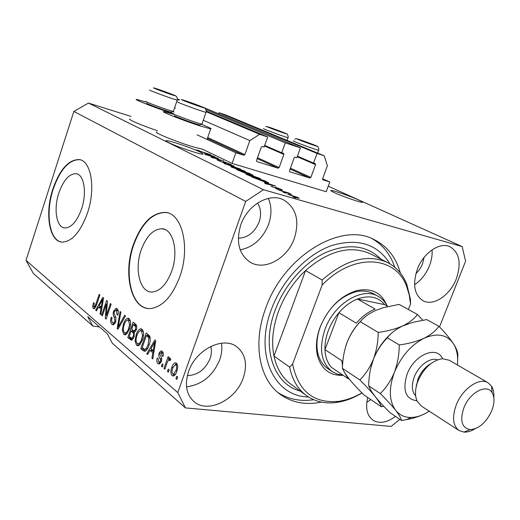 <?xml version="1.0" encoding="UTF-8"?>
<svg xmlns="http://www.w3.org/2000/svg" width="520" height="520" viewBox="0 0 520 520"><rect width="100%" height="100%" fill="white"/><g stroke="black" fill="none" stroke-linecap="round" stroke-linejoin="round"><path stroke-width="0.78" d="M235.839 152.75L232.096 163.423L326.203 191.731L329.803 181.955L322.855 179.797L322.589 178.834L327.379 165.782L324.233 155.825L317.031 153.426L313.514 163.072L315.25 163.631L315.536 164.619L310.869 177.405L309.959 178.009L289.783 171.775L289.49 170.781L294.197 157.736L295.132 157.125L296.887 157.697L300.43 147.894L285.279 142.844L281.71 152.789L283.55 153.381L283.861 154.401L279.136 167.577L278.187 168.194L256.808 161.59L256.49 160.563L261.261 147.115L262.236 146.49L264.101 147.089L267.69 136.981L259.714 134.323L249.828 140.576L244.881 154.615L243.886 155.246L235.839 152.75L197.106 134.836M156.982 132.119C152.074 131.879 176.378 141.823 192.998 146.809L202.664 149.298L232.096 163.423M174.805 107.809L175.37 108.062M203.489 120.341L249.828 140.576M177.541 99.619L178.783 100.145M206.388 111.806L259.714 134.323M177.6 99.021L179.446 99.801M206.453 111.183L267.69 136.981M264.7 145.399L281.71 152.789M206.135 109.655L285.279 142.844M202.995 107.224L300.43 147.894M297.44 156.162L313.514 163.072M324.233 155.825L225.992 115.044L219.108 112.703L317.031 153.426M219.108 112.703L218.738 113.776M322.615 178.763L329.803 181.955M58.838 193.037C53.359 209.17 56.479 227.858 65.046 227.962C71.552 227.611 77.07 221.214 81.608 208.78C87.145 192.66 84.052 174.323 76.031 173.686C69.18 173.7 63.447 180.147 58.838 193.037M141.2 249.971C134.108 269.522 140.03 293.144 152.425 292C160.342 291.012 166.784 284.037 171.737 271.083C178.854 251.674 173.16 228.794 161.805 228.761C153.231 229.119 146.361 236.191 141.2 249.971M133.328 244.725C122.564 274.476 131.638 310.739 150.917 308.497C162.708 306.748 172.322 296.199 179.758 276.835C190.593 247.41 182.052 212.875 165.165 212.388C151.866 212.661 141.251 223.444 133.328 244.725M167.343 212.784L165.568 212.485C152.263 212.758 141.648 223.535 133.731 244.81C123.909 272.252 130.533 305.942 147.485 308.38M52.858 189.072C44.551 213.583 49.29 242.164 62.536 242.093C72.293 241.43 80.6 231.732 87.464 213.005C95.901 188.513 91.221 160.758 79.235 159.582C68.679 159.465 59.891 169.292 52.858 189.072M80.236 159.816L79.606 159.685C69.05 159.562 60.255 169.383 53.222 189.156C45.383 212.44 49.114 239.739 61.191 241.943M358.507 199.947C350.584 196.313 333.424 190.333 331.149 190.417C330.135 190.424 331.279 191.191 334.588 192.712C342.329 196.306 359.97 202.462 362.187 202.364C363.253 202.352 362.024 201.546 358.507 199.947M200.278 152.12C192.387 148.174 169.228 140.316 166.374 140.634C165.399 140.686 166.12 141.316 168.532 142.526C176.111 146.406 199.94 154.499 202.683 154.148C203.743 154.102 202.943 153.426 200.278 152.12M188.578 371.527C184.496 384.501 186.297 394.531 193.986 401.609C207.779 413.972 235.963 399.932 243.211 378.085C247.676 364.39 245.518 353.951 236.737 346.749C223.203 335.998 195.708 349.629 188.578 371.527M186.55 386.834C201.851 384.787 212.901 375.824 219.681 359.931C221.741 354.126 222.319 348.556 221.416 343.213M367.725 397.495C365.268 408.09 367.003 415.643 372.918 420.154C379.412 423.963 386.938 422.708 395.486 416.39M366.801 402.253L370.838 399.613M417.372 269.159C412.373 284.447 414.291 294.99 423.131 300.788C433.453 306.501 450.125 295.256 456.281 278.909C461.565 263.257 459.453 252.519 449.937 246.688C439.829 241.703 423.416 252.811 417.372 269.159M414.57 284.661C421.135 280.319 426.094 274.034 429.442 265.805C431.554 260.325 432.432 255.002 432.075 249.841M240.767 224.913C235.781 241.995 238.933 254.436 250.231 262.236C264.719 271.2 287.489 258.453 294.346 238.336C299.786 220.454 296.159 207.623 283.478 199.836C269.373 192.439 247.397 204.99 240.767 224.913M240.194 249.873C253.305 247.169 262.756 238.686 268.548 224.445C271.791 215.046 271.726 206.356 268.353 198.38M157.456 130.722C142.09 125.587 126.731 119.048 130.084 119.112M173.472 113.672L171.022 112.938C155.162 107.809 132.477 98.872 136.604 99.411L146.237 102.083M173.764 114.335L163.878 111.618C159.101 110.948 183.58 120.659 200.155 125.963L210.691 128.908C212.206 128.915 209.157 127.387 201.552 124.326M400.354 273.026C395.987 257.25 387.147 246.058 373.848 239.447C341.088 221.624 283.595 255.977 265.59 308.529C252.285 344.123 259.552 379.99 280.572 394.596C292.318 402.772 305.936 405.275 321.412 402.097M238.31 238.225C247.774 237.796 254.703 232.394 259.11 222.02C261.514 214.786 260.988 208.468 257.517 203.073M415.851 273.812L419.178 270.075L421.421 266.383L422.481 264.011L424.079 257.419M187.363 375.622C197.691 375.219 205.264 369.564 210.067 358.657C211.594 354.302 211.816 350.226 210.737 346.424M130.982 116.402L88.472 103.064L73.859 111.436L26 260.364L33.371 273.455L92.794 325.995L99.548 326.976M92.794 325.995L87.75 316.654L107.341 333.801L112.411 343.337L185.432 407.901L391.105 426.426L399.809 419.334M216.769 158.106L205.842 154.655L218.465 158.464L212.823 157.566L223.756 161.012L211.094 157.203L216.684 158.353M224.308 162.955L217.035 159.894L219.375 160.459L220.422 160.934L218.875 160.563L219.459 161.018L223.379 162.513L224.347 162.747L223.197 161.746L224.855 162.142L230.776 164.372L231.608 164.983L229.639 164.508L228.586 164.028L229.905 164.346L229.333 163.943L224.698 162.305L226.005 163.365L224.308 162.955M240.519 169.097L224.061 163.501L234.234 166.069L225.986 164.157L240.519 169.097M231.686 167.239L230.88 166.562L234.637 167.466L244.849 171.151L245.681 171.853L231.686 167.239M246.681 174.519L245.817 173.797L249.535 174.675L259.942 178.431L260.825 179.179L251.394 176.43L246.681 174.519M264.485 182.377L275.75 186.089L265.817 183.781L264.771 183.268L267.846 184.008L264.485 182.377M295.971 198.042L292.981 196.969L295.971 198.042M328.244 186.199L462.163 246.578L263.471 189.722L245.707 201.422L177.781 392.568L185.432 407.901M88.472 103.064L263.471 189.722M296.426 197.665L287.729 194.168L298.389 197.659L299.111 198.302L296.426 197.665M286.046 193.225L283.088 192.166L286.046 193.225M284.921 192.082L278.896 190.125L288.464 192.9L291.414 194.389L284.921 192.082M278.831 189.728L275.906 188.675L278.831 189.728M277.284 188.773L270.972 186.102L276.016 188.208L276.647 188.344L275.476 187.401L276.614 187.661L281.593 189.547L282.438 190.164L281.236 189.897L277.407 188.117L278.636 189.098L277.284 188.773M264.693 181.961L251.726 176.936L264.68 180.745L268.632 182.923L264.693 181.961M245.85 173.362L236.535 169.559L249.386 173.375L253.103 175.357L245.85 173.362M204.243 153.185L214.877 156.734L204.88 154.187L207.083 154.564L204.243 153.185M196.086 149.948L198.308 150.312L199.297 150.761L197.607 150.417L199.388 151.106L210.619 154.674L196.086 149.948M416.137 385.86L417.137 383.338M439.517 326.924L465.595 261.177L462.163 246.578M106.334 304.089L102.343 315.913L101.615 315.296L106.626 300.45L107.413 301.087L106.385 315.458L110.416 303.55L111.163 304.161L106.099 319.111L105.313 318.442L106.334 304.089L107.185 304.226M115.759 321.919L113.269 324.87L111.969 324.363C110.52 322.868 110.292 320.495 111.273 317.239L112.093 317.681C111.442 319.963 111.624 321.62 112.632 322.66L113.523 323.017L114.985 321.321L114.134 316.94C113.087 315.549 112.905 313.625 113.581 311.168L115.98 308.347L117.098 308.776C118.443 310.063 118.677 312.189 117.812 315.153L116.987 314.717L116.519 310.564L115.687 310.232L114.322 311.831L114.036 313.553L115.856 317.356L115.759 321.919M125.515 315.919L117.956 329.219L117.163 328.543L120.133 311.506L120.926 312.156L118.124 327.067L124.703 315.257L125.515 315.919M123.747 334.406L122.356 330.122L123.39 324.24C124.423 320.84 125.905 318.825 127.842 318.195L129.155 318.643C130.942 321.146 131.047 324.623 129.46 329.069L126.783 333.957L125.151 334.887L123.747 334.406L125.769 334.698L124.677 332.826M136.546 345.319L135.077 340.906L136.13 334.893C137.176 331.487 138.684 329.446 140.66 328.77L142.103 329.245C143.975 331.838 144.092 335.406 142.46 339.937L139.698 344.903L138.066 345.82L136.546 345.319L138.6 345.599L137.449 343.681M149.981 350.344L147.622 354.49L146.738 353.737L154.901 339.996L155.747 340.685L152.815 358.917L151.918 358.156L152.861 352.768L149.981 350.344L152.061 350.616L153.901 352.163M177.671 377.019L176.833 379.385L175.91 378.593L176.748 376.233L177.671 377.019M73.859 111.436L245.707 201.422M26 260.364L177.781 392.568M176.806 371.378C176.066 373.841 174.954 375.394 173.492 376.031L172.094 375.622C170.593 373.516 170.508 370.76 171.828 367.354C172.569 364.916 173.68 363.402 175.149 362.81L176.482 363.207C177.996 365.255 178.1 367.985 176.806 371.378M169.189 369.824L168.363 372.164L167.459 371.397L168.285 369.057L169.189 369.824M167.037 363.051L164.879 369.194L163.982 368.433L168.149 356.584L169.052 357.331L168.383 359.229L169.761 357.877L170.82 359.346L169.884 360.769L168.916 359.931L168.051 360.763L167.037 363.051M163.131 364.696L162.318 367.016L161.434 366.256L162.247 363.942L163.131 364.696M161.363 361.543L159.315 364.032L157.957 363.571C156.774 362.394 156.52 360.549 157.19 358.04L158.138 358.566L158.6 361.946L159.387 362.232L160.381 361.088L160.55 359.853L159.952 358.501C158.834 357.188 158.535 355.387 159.055 353.1L160.907 350.928L162.181 351.371C163.345 352.391 163.625 354.075 163.02 356.415L162.058 355.888L161.623 353.08L160.791 352.749L160.017 353.594L159.952 354.803L160.706 356.304C161.785 357.584 162.006 359.333 161.363 361.543M149 345.267C148.044 348.4 146.666 350.422 144.872 351.325L143.137 350.675L140.777 348.66L146.237 332.897L149.715 336.122C150.54 338.943 150.306 341.991 149 345.267M134.082 337.051L131.644 340.236L127.809 337.61L133.12 322.147L135.525 324.116C136.825 325.208 137.085 327.106 136.318 329.797L134.323 332.339L134.082 337.051M98.508 306.989L96.427 310.869L95.687 310.239L102.849 297.356L103.558 297.934L100.802 314.6L100.048 313.957L100.926 309.03L98.508 306.989L100.49 307.307L101.823 308.425M93.373 308.516L92.664 306.579L93.438 302.718L94.205 303.127L93.977 306.833L95.056 306.325L99.197 294.359L99.912 294.944L96.558 304.928L94.094 308.796L93.373 308.516L94.465 308.685M177.067 378.723L175.91 378.593M173.999 375.843L172.094 375.622M174.115 375.778L173.219 374.153M172.972 367.497L171.828 367.354M175.292 364.683L176.612 363.331M175.052 374.322L175.416 374.4M177.495 364.956L175.643 364.767M175.851 364.904L175.123 364.702L172.744 368.115C171.782 370.435 171.775 372.372 172.725 373.932L173.459 374.14L175.844 370.721C176.8 368.387 176.806 366.45 175.851 364.904L177.535 365.112M176.989 370.857L175.844 370.721M168.584 371.527L167.459 371.397M165.1 368.57L163.982 368.433M169.162 359.944L169.37 359.353M170.768 359.112L170.482 359.496L168.383 359.229M170.281 360.165L169.344 360.048M162.532 366.392L161.434 366.256M159.861 363.805L157.957 363.571M159.952 363.74L159.062 362.213M161.466 361.225L160.381 361.088M161.74 360.003L160.55 359.853M160.173 353.249L159.055 353.1M161.363 352.826L162.331 351.507M163.118 356.025L162.058 355.888M163.267 353.294L161.623 353.08M163.209 353.06L161.167 352.8M147.953 353.899L146.738 353.737M150.917 350.467L151.613 349.303M152.912 358.28L151.918 358.156M153.784 352.885L152.861 352.768M153.303 344.721L150.91 348.719L153.231 350.662L154.745 342.004L153.303 344.721M155.513 342.115L154.745 342.004M154.122 350.779L153.231 350.662M145.438 351.124L143.137 350.675M145.203 350.948L142.844 348.94L140.777 348.66M142.844 348.94L143.084 348.238M147.472 335.582L147.927 334.276M150.046 337.006L148.499 335.731L146.439 335.433L142.246 347.529L143.676 348.745L145.093 349.336L146.49 348.14L148.161 344.539L148.895 337.863L146.439 335.433M146.569 349.531L146.926 349.615M149.923 336.901L147.856 336.603M150.222 338.052L148.895 337.863M149.195 344.682L148.161 344.539M147.719 348.309L146.49 348.14M136.13 341.049L135.077 340.906M137.137 335.036L136.13 334.893M143.325 331.357L140.361 330.726L142.103 329.245M139.633 344.032L140.387 344.116M143.286 331.221L141.063 330.831M140.361 330.726C138.853 331.318 137.709 332.943 136.935 335.595C135.727 338.904 135.805 341.536 137.169 343.486L138.287 343.844C139.75 343.304 140.875 341.75 141.648 339.196L142.532 335.354L141.472 331.084M143.513 335.498L142.532 335.354M142.662 339.339L141.648 339.196M132.281 339.963L129.851 337.896L127.809 337.61M129.851 337.896L130.084 337.214M132.145 331.214L132.574 329.972M134.355 324.779L134.791 323.518M134.335 332.365L133.126 331.357L131.085 331.058L129.22 336.479L131.651 338.293L133.269 336.382C133.841 334.366 133.608 333.008 132.561 332.3L131.085 331.058M133.439 338.507L131.827 338.279M134.615 325.702L136.656 326.014L135.337 324.928L133.296 324.617L131.709 329.251L133.972 330.941L135.415 329.381C135.928 327.483 135.662 326.255 134.615 325.702L133.296 324.617M136.403 329.524L135.415 329.381M135.662 331.188L133.972 330.941M134.245 336.525L133.269 336.382M133.432 338.54L131.651 338.293M123.37 330.272L122.356 330.122M124.345 324.382L123.39 324.24M127.569 320.106L129.207 318.689M126.789 333.157L125.372 332.956C126.809 332.442 127.907 330.909 128.68 328.361L129.545 324.597L128.544 320.45L127.53 320.106C126.048 320.671 124.93 322.27 124.163 324.916C122.987 328.166 123.052 330.726 124.358 332.611L125.372 332.956M130.286 320.567L128.141 320.203M130.332 320.723L128.544 320.45M130.488 324.74L129.545 324.597M129.642 328.503L128.68 328.361M118.248 328.699L117.163 328.543M119.099 327.21L118.124 327.067M113.906 324.656L111.969 324.363M113.945 324.636L112.879 322.842M115.115 323.258L113.523 323.017M115.901 321.464L114.985 321.321M114.523 311.317L113.581 311.168M118.196 310.668L116.09 310.297L117.26 308.925M117.903 314.86L116.987 314.717M118.235 310.837L116.519 310.564M102.505 315.432L101.615 315.296M107.289 315.601L106.385 315.458M106.275 318.591L105.313 318.442M96.681 310.394L95.687 310.239M99.56 307.158L100.126 306.137M100.887 314.087L100.048 313.957M101.699 309.153L100.926 309.03M101.419 301.717L99.32 305.468L101.27 307.099L102.687 299.182L101.419 301.717M103.331 299.293L102.687 299.182M102.024 307.222L101.27 307.099M93.925 306.787L92.664 306.579M95.986 306.475L95.056 306.325M94.939 308.315L94.634 307.008M172.933 111.651L174.011 112.08M298.214 198.139L298.389 197.659M296.998 197.256L289.445 194.831L295.25 197.113L297.394 197.633L296.998 197.256M272.214 186.914L272.396 186.407M276.432 188.169L276.614 187.661M281.444 189.956L281.593 189.547M277.147 188.734L277.361 188.136M271.024 184.529L266.338 182.982L269.042 184.294L273.923 185.458L271.024 184.529M264.16 180.778L254.228 177.859L263.718 181.487L266.838 182.26L264.16 180.778M259.74 178.997L259.942 178.431M258.453 177.996L247.598 174.428L256.081 177.808L259.084 178.542L258.453 177.996M248.833 173.381L245.011 172.25L250.315 174.46L251.362 174.714L248.833 173.381M243.51 171.802L238.979 170.463L244.894 172.9L246.097 173.186L243.51 171.802M244.66 171.685L244.849 171.151M243.367 170.716L232.622 167.186L240.929 170.469L243.964 171.223L243.367 170.716M230.633 164.788L230.776 164.372M210.418 155.24L205.998 153.764L208.28 154.869L213.167 156.143L210.418 155.24M171.581 94.413L157.716 89.388L171.581 94.413M170.573 94.172L158.587 89.83M171.756 112.093L171.503 112.216C168.942 112.034 145.899 103.656 146.809 103.233M145.899 101.406C144.879 101.835 170.463 111.15 173.264 111.365L173.466 111.176M164.483 92.079L164.619 91.669M283.01 132.496L270.654 127.985L283.01 132.496M281.911 132.23L271.141 128.102M275.977 130.143L276.094 129.798M313.456 144.885L300.664 140.205L313.456 144.885M312.28 144.612L301.08 140.303M305.968 142.383L306.098 142.012M200.226 106.385L185.835 101.166L200.226 106.385M199.121 106.132L192.79 103.454L186.667 101.608M200.285 124.806L199.972 124.956C197.093 124.703 173.869 116.227 174.395 115.616M173.459 113.718C172.855 114.355 198.647 123.773 201.806 124.066L202.053 123.838M192.634 103.903L192.79 103.454M343.207 375.329C330.012 375.895 321.432 369.35 317.473 355.693C315.478 346.976 316.368 337.447 320.138 327.113C328.178 308.035 340.314 295.887 356.551 290.667C371.397 287.541 381.531 292.519 386.965 305.611M373.737 293.904L373.113 293.56C367.816 290.797 361.725 290.297 354.841 292.058C339.495 297.005 328.029 308.477 320.45 326.482C316.888 336.238 316.05 345.241 317.928 353.483C319.637 360.328 322.985 365.404 327.971 368.713M406.829 284.421L410.449 299.319L410.521 304.012L409.247 294.996L406.738 286.702L406.829 284.421C402.786 274.274 396.247 266.923 387.225 262.366C367.263 253.754 345.572 259.63 322.14 280L305.578 270.53C293.469 281.976 284.427 295.653 278.447 311.538C272.753 327.457 271.258 342.277 273.962 356.012L289.614 367.133C292.312 380.022 298.09 389.63 306.963 395.954C315.322 401.661 324.968 403.858 335.92 402.538C344.663 401.401 353.36 398.209 361.991 392.957M389.987 263.861C377.39 243.847 357.825 237.783 331.292 245.674C306.462 254.527 282.074 280.209 271.336 309.575C254.02 354.854 274.508 396.701 308.51 396.988M372.197 238.706C382.59 244.744 389.981 253.883 394.381 266.13L394.771 267.261M406.738 286.702C395.935 255.606 353.535 252.337 322.114 285.09L292.597 364.078C298.22 390.956 313.307 403.403 337.876 401.414C345.917 400.387 353.932 397.54 361.913 392.88M410.521 304.012L408.382 309.498M322.14 280L322.114 285.09M292.597 364.078L289.614 367.133M313.716 399.718C300.32 401.694 288.392 399.295 277.933 392.522M371.202 254.222L370.091 253.656C350.175 245.037 328.673 250.666 305.578 270.53L273.962 356.012C276.725 368.732 282.536 378.248 291.395 384.566L305.89 395.168M342.953 375.154L337.396 374.107L332.423 371.735C321.12 363.058 318.643 348.926 324.987 329.342C334.035 303.764 362.115 286.721 377.812 296.166C381.862 298.356 384.988 301.659 387.192 306.065M342.505 366.256L341.933 360.789L324.968 349.642L338.936 312.728L356.31 323.161C362.018 316.543 368.271 311.844 375.076 309.049L357.461 299L384.676 304.661C378.151 296.79 369.076 294.905 357.461 299C350.727 301.691 344.552 306.267 338.936 312.728C334.366 318.097 330.824 324.064 328.322 330.616C325.871 337.181 324.753 343.525 324.968 349.642C325.325 357.032 327.476 362.947 331.435 367.393L339.352 372.729M384.676 304.661L387.907 306.469M331.435 367.393L348.29 378.755L344.019 371.67M430.898 363.578C425.197 366.951 420.875 372.132 417.931 379.132L415.948 388.102M449.287 360.269L442.585 358.728C432.257 360.321 424.06 367.718 418.009 380.906C414.999 388.901 414.713 395.662 417.144 401.18L421.382 406.075L458.822 430.385M491.679 410.956C494.624 403.384 494.754 397.274 492.07 392.632C486.896 383.403 469.749 392.327 463.912 407.713C459.713 420.466 461.728 427.765 469.937 429.624C478.764 429.039 486.012 422.819 491.679 410.956M474.851 428.876C471.016 431.223 467.389 432.296 463.983 432.107L459.154 430.599C452.829 425.769 451.88 417.17 456.307 404.794C462.462 388.765 479.251 377.201 487.851 382.642L491.504 386.106C493.389 389.103 494.163 392.951 493.831 397.644M422.76 320.209L417.456 314.483L399.106 304.401L383.247 307.69L375.583 310.459C368.882 313.599 363.772 317.35 360.25 321.698L378.235 332.417C378.144 341.627 376.558 350.519 373.471 359.093C369.993 367.438 365.456 374.394 359.866 379.951L342.413 368.329C342.57 359.353 344.116 350.727 347.068 342.44C350.37 334.347 354.763 327.431 360.25 321.698M417.456 314.483C414.369 318.793 409.442 322.608 402.662 325.949C395.564 329.03 387.426 331.188 378.235 332.417M359.866 379.951C366.048 386.087 371.137 391.606 375.128 396.507C378.703 401.096 380.757 404.501 381.297 406.731L363.961 394.94C358.131 389.175 353.21 383.877 349.213 379.054L344.65 372.743L342.413 368.329M381.297 406.731L383.825 406.315M392.88 332.105C384.3 339.19 377.832 348.185 373.471 359.093L370.76 368.082M361.907 319.891C355.387 326.261 350.441 333.781 347.068 342.44L345.963 345.599M457.392 364.969C458.185 357.253 457.165 350.682 454.344 345.254L453.336 343.551C446.817 334.464 437.079 332.69 424.132 338.228C416.956 341.438 408.668 343.681 399.269 344.949C399.224 354.406 397.605 363.526 394.413 372.3C390.825 380.796 386.12 387.875 380.276 393.543C386.568 399.802 391.697 405.399 395.668 410.339C399.191 414.947 401.147 418.334 401.525 420.498L390.046 412.685C384.085 406.776 379.113 401.388 375.128 396.507L371.462 391.43L368.693 385.827C368.797 376.538 370.39 367.627 373.471 359.093C376.903 350.799 381.524 343.714 387.329 337.831C390.767 333.223 395.876 329.264 402.662 325.949L413.179 322.257L426.725 319.579L438.893 326.261C435.89 330.759 430.969 334.744 424.132 338.228C411.067 344.962 401.161 356.317 394.413 372.3C388.622 388.356 389.038 401.037 395.668 410.339C399.549 415.123 404.684 417.495 411.079 417.469C415.675 417.385 420.433 416.059 425.341 413.491L429.254 411.184M457.659 360.1L457.853 354.978C457.925 352.612 456.755 349.336 454.344 345.15L453.336 343.551C449.82 338.384 445.01 332.618 438.893 326.261M401.525 420.498L406.523 419.621C413.491 418.34 419.763 416.299 425.341 413.491M380.276 393.543L368.693 385.827M399.269 344.949L387.329 337.831M207.395 138.437L243.886 155.246M207.708 137.547L244.881 154.615M257.186 158.6L278.187 168.194M257.498 157.722L279.136 167.577M264.498 145.97L283.861 154.401M290.108 169.058L309.959 178.009M290.42 168.207L310.869 177.405M297.232 156.734L315.536 164.619M161.752 358.735L159.952 358.501M154.921 345.8L154.07 345.683M132.21 339.904L130.169 339.619M134.407 332.566L132.561 332.3M120.296 325.097L119.269 324.948M115.791 317.194L114.134 316.94M102.772 302.673L102.056 302.549M96.674 304.584L95.81 304.44M277.829 188.929L277.966 188.539M267.124 182.631L267.339 182.033M252.044 175.143L252.187 174.727M246.493 173.544L246.669 173.05M225.043 163.169L225.206 162.708M175.331 95.765C175.617 95.413 153.562 87.445 153.92 88.036C153.296 88.27 176.137 96.519 175.331 95.765M177.261 99.938L177.209 100.087C175.162 99.951 148.714 90.324 149.675 90.064M286.344 133.705C285.188 132.899 265.538 125.788 267.312 126.815C268.229 127.543 288.496 134.875 286.344 133.705M288.08 137.547L288.034 137.677C286.234 137.495 264.251 129.435 263.464 128.667L263.497 128.577M316.901 146.126C315.289 145.126 294.99 137.787 297.226 139.016C298.591 139.939 319.553 147.511 316.901 146.126M318.708 150.131L318.65 150.287C316.622 150.046 294.45 141.901 293.228 140.946L293.274 140.823M204.119 107.796C203.996 107.25 181.109 98.989 181.889 99.769C181.656 100.198 205.387 108.758 204.119 107.796M206.076 112.132L206.011 112.314C203.651 112.099 176.93 102.356 177.457 101.894L177.469 101.862M300.326 391.099C273.786 384.429 260.832 347.867 275.132 310.271C284.433 284.96 304.46 262.334 325.884 252.447C348.725 243.061 367.12 245.33 381.069 259.24M416.949 400.751C405.541 399.178 402.266 390.299 407.128 374.121C414.232 354.621 436.982 345.183 442.559 358.728M437.6 359.814C430.378 356.954 418.587 365.482 414.303 376.876C411.313 385.203 411.762 391.515 415.656 395.818M331.149 190.417L331 190.821M166.374 140.634L166.192 141.16M193.433 401.128L193.986 401.609M422.773 300.599L423.131 300.788M249.542 261.82L250.231 262.236M207.051 139.438L210.691 128.908M279.298 393.64L280.572 394.596M175.149 362.81L176.046 362.928M173.459 374.14L175.442 374.368M169.228 359.97L170.319 360.106M159.387 362.232L160.992 362.434M160.907 350.928L161.623 351.026M145.093 349.336L146.952 349.583M140.66 328.77L141.55 328.906M138.287 343.844L140.341 344.13M134.186 330.947L135.674 331.168M127.842 318.195L128.615 318.312M115.98 308.347L116.532 308.438M94.322 306.956L95.667 307.177M79.606 159.685L79.235 159.582M165.568 212.485L165.165 212.388M164.716 229.437L161.805 228.761M77.246 173.999L76.031 173.686M173.394 111.377L177.209 100.087C177.665 99.866 177.469 98.742 176.631 96.727L175.799 95.979C174.895 95.173 155.35 88.003 153.368 87.887M171.503 112.216L173.264 111.365M287.06 140.394L288.034 137.677C288.834 136.689 286.8 132.958 286.579 133.796L274.163 128.999C269.029 127.036 266.195 126.276 265.661 126.711M317.629 153.082L318.65 150.287C319.462 149.292 317.506 145.431 317.122 146.218L301.918 140.406C295.497 138.463 297.362 138.476 294.762 139.185M201.968 124.085L206.011 112.314C206.362 111.403 206.18 110.247 205.478 108.843L204.536 107.972C203.918 107.231 181.402 99.028 181.227 99.606M199.972 124.956L201.806 124.066M317.928 353.483L317.473 355.693M394.329 266.897L394.381 266.13M387.225 262.366L371.254 254.248M337.876 401.414L335.92 402.538M354.841 292.058L356.551 290.667M377.812 296.166L373.113 293.56M331.812 371.319L327.36 368.303M492.07 392.632L491.504 386.106M487.851 382.642L448.949 360.074M411.079 417.469L406.523 419.621M469.937 429.624L463.983 432.107"/></g></svg>
